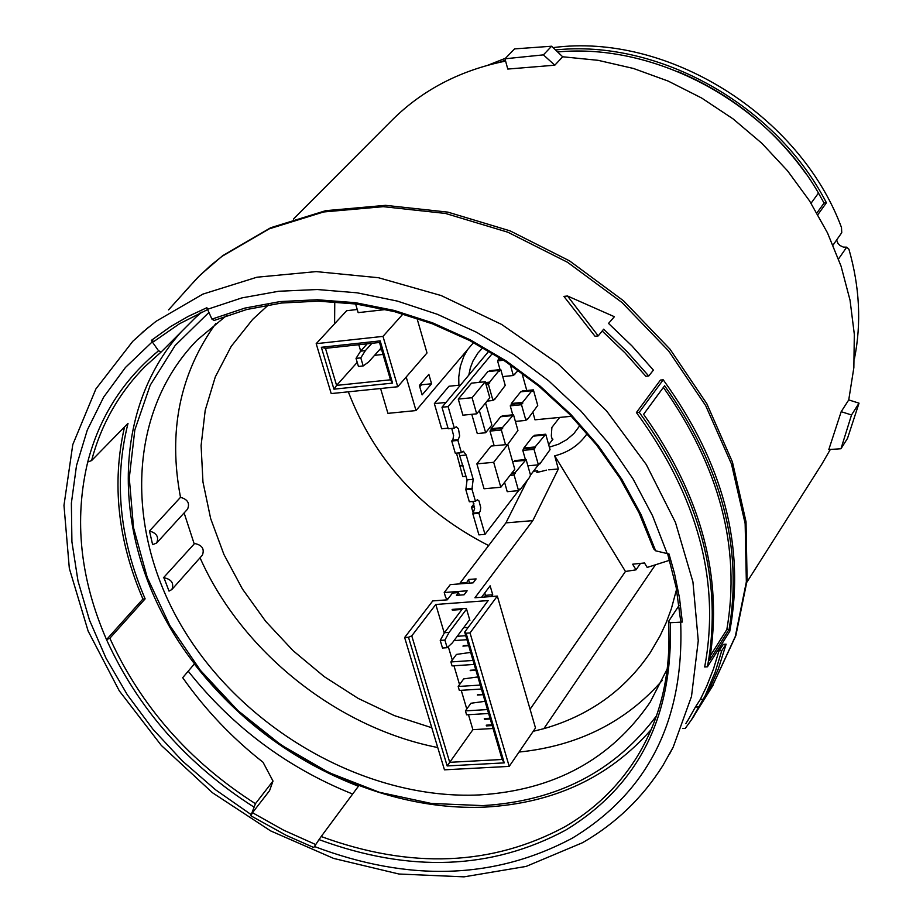 <?xml version="1.0" encoding="UTF-8"?>
<svg xmlns="http://www.w3.org/2000/svg" width="923" height="923" viewBox="0 0 923 923"><rect width="100%" height="100%" fill="white"/><g stroke="black" fill="none" stroke-linecap="round" stroke-linejoin="round"><path stroke-width="1.38" d="M180.504 497.324C187.681 499.355 190.023 503.3 187.542 509.173L156.645 543.012L152.63 544.662L149.468 531.013L180.504 497.324C167.951 431.514 179.766 373.515 215.947 323.315M149.468 531.013C156.725 533.09 159.125 537.094 156.645 543.012M163.948 577.729C171.54 579.321 174.182 583.255 171.863 589.532L169.024 591.101L163.948 577.729M171.863 589.532L202.379 555.15C204.698 548.931 202.114 545.043 194.615 543.497L163.429 577.798M854.456 358.597C861.528 323.246 859.682 286.788 848.918 249.222L846.714 247.168L843.345 247.099L839.895 245.46L837.934 243.384L836.63 239.98M838.534 258.959L846.714 247.168M555.519 49.957C658.353 39.066 776.128 104.899 826.42 202.772L817.882 214.609M833.042 245.091L841.753 232.677L841.488 227.496C799.537 114.44 666.971 32.374 553.073 47.627M811.052 203.233L818.47 193.057L824.066 203.06L816.924 212.936M806.171 174.009C773.22 127.985 730.681 93.95 678.567 71.879M841.188 411.681L828.808 449.57L840.968 448.74L851.525 414.969L859.025 403.166L848.745 399.913L841.188 411.681L851.525 414.969M554.804 65.198L507.777 69.063L504.973 58.784L543.405 54.872L554.804 65.198L562.684 56.776L551.596 46.231L543.405 54.872M551.596 46.231L514.538 48.896L504.973 58.784M505.608 61.091C460.3 70.229 422.469 89.9 392.113 120.105L293.41 219.063M859.025 403.166L847.499 438.39L840.968 448.74M746.961 582.055L821.955 463.957L830.331 449.466M848.745 399.913L853.856 367.666L854.317 334.23L850.037 300.183L841.061 266.182L827.481 232.85L809.54 200.856L787.538 170.813L761.879 143.307L733.07 118.882L701.642 98.023L668.24 81.109L633.49 68.475L598.081 60.318L562.684 56.776M456.493 453.124L462.769 476.568L466.057 476.28M474.03 503.889L471.503 507.119L473.28 513.269M460.508 385.064L448.97 386.241L434.364 403.616L441.667 428.791L448.036 428.18M571.118 415.915L570.483 415.281M485.567 402.936L491.867 425.041L485.66 432.749L479.337 410.573M476.695 413.827L472.08 397.709L485.244 381.753L489.79 397.767L476.695 413.827L462.896 415.177L458.281 399.094L471.515 383.149L485.244 381.753M518.322 370.354L513.315 375.511L510.281 364.723M494.301 398.874L492.986 400.501L488.452 384.533L489.571 382.157L499.239 370.4L499.458 371.15L500.762 369.558L505.239 385.433L494.52 399.636L494.301 398.874M505.516 444.701L501.351 430.003L502.447 427.603L513.511 414.762L517.941 430.487L507.673 444.494M532.121 391.444L533.379 389.864L537.728 405.439L527.391 419.527L527.183 418.777L525.914 420.392L521.518 404.736L522.58 402.382L531.913 390.706L532.121 391.444M539.643 463.208L538.386 464.846L534.025 449.339L535.086 446.963L545.747 434.214L550.05 449.639L539.851 463.946L539.643 463.208M519.845 488.994L518.553 490.667L514.123 475.022L515.196 472.599L526.122 459.539L530.506 475.103L529.444 477.503L520.053 489.732L519.845 488.994M507.754 444.482L514.78 469.276L500.808 487.263L493.69 462.308L507.754 444.482L491.071 446.051L476.879 463.854L493.69 462.308M651.153 729.631C609.168 777.42 553.881 803.229 485.29 807.083C370.861 812.344 246.083 744.376 179.097 642.223C112.11 540.197 109.86 411.404 181.208 331.888M195.364 317.697L201.722 312.147M462.561 608.638L444.448 632.705L440.236 640.424L442.498 648.015L447.159 647.692L452.247 642.985L469.657 619.645L469.876 620.394L469.046 620.452M818.47 193.057C766.275 102.141 655.261 42.666 557.619 51.953M459.712 466L463 465.7M460.081 465.538L462.873 465.273M471.503 507.119L474.584 506.854M434.364 403.616L445.982 402.451M570.783 416.342L534.982 419.815L532.94 412.5M526.791 390.521L521.876 372.938M472.08 397.709L458.281 399.094M485.66 432.749L477.283 433.545L471.768 414.3M513.315 375.511L502.747 376.596M503.566 360.247L497.578 360.881L499.447 357.605M500.047 369.638L497.578 360.881M514.815 374.669L513.915 374.761M500.612 358.343L498.662 358.551M501.651 359.012L498.882 359.301M492.986 400.501L487.079 401.09M488.452 384.533L486.098 384.776M494.52 399.636L493.609 399.717M500.762 369.558L489.421 370.734L488.809 371.473M499.239 370.4L487.886 371.565L478.933 382.399M489.571 382.157L485.475 382.572M489.778 382.918L485.694 383.333M513.511 414.762L502.204 415.869L501.57 416.654M512 415.638L500.681 416.746L491.082 428.699L502.447 427.603M502.666 428.353L491.301 429.449L491.082 428.699M501.351 430.003L489.975 431.087L491.301 429.449M494.163 445.763L489.975 431.087M533.379 389.864L522.176 390.994L521.576 391.744M531.913 390.706L520.699 391.825L511.33 403.501L522.58 402.382M522.799 403.132L511.538 404.239L511.33 403.501M521.518 404.736L510.246 405.843L511.538 404.239M525.914 420.392L515.38 421.407M512.784 414.842L510.246 405.843M527.391 419.527L526.525 419.607M538.386 464.846L527.887 465.803M534.025 449.339L522.799 450.378L523.872 448.013L533.125 436.152L544.293 435.091M525.406 459.596L522.799 450.378M539.851 463.946L539.02 464.015M545.747 434.214L534.59 435.275L533.967 436.071M535.086 446.963L523.872 448.013M535.294 447.701L524.079 448.751M485.002 534.359L478.922 513.326L472.83 513.846L478.91 534.867L485.002 534.359L518.541 490.667L507.235 491.671L504.593 482.394M514.123 475.022L510.038 475.38M520.053 489.732L519.222 489.813M526.122 459.539L514.849 460.565L514.203 461.396M524.633 460.439L513.361 461.477L512.784 462.215M515.196 472.599L511.977 472.888M515.415 473.349L511.342 473.718M500.808 487.263L484.044 488.752L476.879 463.854M538.363 464.846L530.506 475.091M478.922 513.326L480.272 511.019L480.733 507.604L479.037 500.958L477.41 499.781L475.449 501.258L469.334 501.789L465.838 489.698L467.084 479.868L458.835 452.905M472.83 513.846L474.63 508.481L472.922 501.477M475.449 501.258L471.953 489.155L465.838 489.698M471.953 489.155L473.199 479.314L466.196 455.016L463.358 451.22L461.419 452.662L455.281 453.239L451.751 441.021L453.008 439.106L453.597 435.564L451.739 428.422M461.419 452.662L457.889 440.433L451.751 441.021M457.889 440.433L459.677 435.956L458.443 428.768L456.274 426.761L454.347 428.168L448.209 428.768L441.979 407.239L488.855 351.121M454.347 428.168L448.128 406.628L441.979 407.239M448.128 406.628L492.524 353.313M656.507 715.81C615.11 771.27 557.169 801.21 482.694 805.606L431.249 803.448L379.422 792.292L328.876 772.586L281.215 745.069L237.938 710.618L200.395 670.34L169.809 625.482L147.242 577.452L133.535 527.76L129.278 478.033L134.827 429.945L150.207 385.214L175.128 345.514L208.933 312.424M559.65 417.427L551.885 427.441L551.319 436.083L552.208 439.29L552.935 439.175L548.677 444.701M447.77 599.189L445.763 597.769L444.217 592.531L450.286 584.605L473.13 582.851L476.118 578.906L468.503 579.494L466.311 583.382M440.236 640.424L444.898 640.101L447.159 647.692M444.898 640.101L449.109 632.382L444.448 632.705M452.962 609.353L452.351 610.161L452.12 609.411L466.346 608.361L466.565 609.111L449.109 632.382M502.147 759.479L504.235 762.883L447.17 765.94L408.497 637.262L404.632 637.528L444.459 769.828L509.208 766.39L470.038 632.924L466.103 633.201L464.684 632.117L502.147 759.479L449.72 762.317L447.17 765.94M474.191 664.433L452.074 665.898L450.897 661.941L456.458 654.419L470.649 652.411M481.425 689.031L459.342 690.427L458.177 686.481L463.704 678.901L477.86 676.928M487.459 709.556L465.423 710.895L470.903 703.257L485.036 701.318M488.613 713.491L466.577 714.817L465.423 710.895M480.26 685.074L458.177 686.481M473.014 660.453L450.897 661.941M454.024 640.597L466.911 639.697M465.734 635.705L457.231 636.293M824.066 203.06L826.42 202.772M498.743 62.522L505.366 60.214M505.481 58.264L487.886 65.21M552.381 439.89L552.208 439.29M379.503 342.479L380.172 340.887L321.342 347.29L325.473 348.34L379.503 342.479L390.475 379.803L392.587 383.114L333.941 389.171L321.342 347.29M390.475 379.803L336.595 385.387L333.941 389.171M357.213 362.358L336.595 385.387L325.473 348.34M380.172 340.887L392.587 383.114M226.273 315.758L197.257 339.976C125.563 413.216 124.317 536.621 187.173 635.209C249.96 733.97 369.858 800.172 479.51 794.922C554.019 790.296 610.888 759.41 650.127 702.253L667.329 668.748M484.171 597.066L485.463 595.323L484.783 592.958M493.032 728.501L472.899 729.678L449.72 762.317L411.762 635.855L408.497 637.262M459.319 595.15L458.569 592.578L456.447 595.37L464.107 594.793L467.13 590.801L444.217 592.531M469.565 583.128L468.503 579.494M466.103 633.201L504.235 762.883M546.566 470.13L536.851 472.507L537.694 470.822L538.074 472.207M458.569 592.578L452.455 593.039L447.274 599.835L432.76 600.919L404.632 637.528M470.038 632.924L497.335 596.085L535.502 727.982L509.208 766.39M466.565 609.111L469.657 619.645M444.263 633.051L435.794 604.473L411.762 635.855M472.899 729.678L468.469 714.702M466.773 709.002L461.235 690.312M459.55 684.601L453.966 665.783M452.27 660.072L448.29 646.642M463.611 627.744L468.18 627.421M463.231 645.696L468.572 645.327M462.942 646.1L468.676 645.696M470.465 670.236L475.795 669.89M470.176 670.64L475.899 670.26M477.653 694.65L482.971 694.315M477.364 695.042L483.087 694.684M435.794 604.473L488.14 600.573L464.684 632.117M381.118 347.971L368.681 361.931L363.189 365.946L358.436 366.454L356.036 358.378L360.789 357.87L363.189 365.946M383.01 354.432L374.553 355.343M360.674 351.063L358.793 344.717M421.096 383.437L421.499 384.799L419.769 386.818M397.767 386.749L382.987 336.376L316.185 343.679L331.207 393.579L397.767 386.749L427.003 352.967L416.977 318.297M357.247 309.505L346.667 310.705L316.185 343.679M403.016 313.97L382.987 336.376M184.115 512.923L194.095 543.566M200.049 557.78C241.664 651.661 337.022 727.785 437.744 747.526M519.014 752.06C577.936 745.98 625.679 722.121 662.218 680.47M466.103 582.655L460.012 583.117L460.219 583.844M452.351 610.161L461.558 609.48L462.181 608.672M482.856 347.648L477.86 353.105L473.049 360.893L470.384 367.792L468.803 375.13M549.358 447.147L558.577 444.194L566.849 439.613L573.91 433.545L579.99 425.399M491.44 596.523L492.732 594.781L485.463 595.323M492.732 594.781L490.125 585.805L481.564 597.262M497.335 596.085L474.93 597.758L532.825 520.63L505.919 522.88L460.012 583.117M532.825 520.63L558.357 468.965L548.747 469.83M533.482 471.203L537.694 470.822M527.345 480.237L505.919 522.88M487.009 725.132L486.467 725.905L492.167 725.57M486.467 725.905L486.248 725.178L491.959 724.843M485.071 718.532L484.517 719.317L490.228 718.971M484.517 719.317L484.298 718.579L490.009 718.244M379.399 349.898L381.614 349.655M380.207 348.986L381.372 348.859M360.789 357.87L365.346 350.636L360.593 351.155L356.036 358.378M367.192 343.806L360.593 351.155M371.934 343.298L365.346 350.636M431.583 383.76L422.123 394.894L419.377 385.456L428.86 374.369L431.583 383.76L421.499 384.799M473.568 342.571L416.008 410.562L387.925 413.354L380.588 388.514M416.008 410.562L406.201 377.011M385.86 309.517L358.17 312.643L355.609 303.944M431.791 727.751L394.294 715.579L358.17 698.399L324.204 676.617L293.133 650.727L265.662 621.306L242.414 588.978L223.92 554.458L210.64 518.518L202.956 481.944L201.099 445.578L205.206 410.297L215.29 376.93L231.212 346.356L252.683 319.381L268.478 304.878M676.547 589.428L671.379 608.661L666.268 622.471L660.141 635.716L650.438 652.365C624.859 690.173 589.324 715.602 543.855 728.662L533.217 731.304M669.602 560.284L647.185 567.426L644.496 562.961L632.636 564.207L636.051 569.826L640.481 563.399M587.166 433.556C579.448 444.84 568.626 452.282 554.711 455.847L625.459 571.464L530.079 709.256M558.357 468.965L554.711 455.847M458.858 385.226L458.754 376.999L460.3 366.408L463.75 356.497L467.534 349.69M348.317 391.825C374.507 459.839 421.28 511.088 488.625 545.562M334.761 301.821L334.599 323.754M625.459 571.464L636.051 569.826M729.078 629.428L709.499 660.522C723.367 577.821 701.399 495.743 643.596 414.289L664.618 385.733C721.532 466.196 743.015 547.431 729.078 629.428L726.828 629.59L710.329 655.745M663.222 379.803L639.235 412.281C700.349 496.447 723.09 581.294 707.456 666.798L729.747 631.344C745.438 546.658 723.263 462.815 663.222 379.803L660.43 380.08L636.409 412.558C697.846 496.666 720.598 581.478 704.687 666.971L707.456 666.798M567.495 295.995L563.907 296.398L595.023 336.26L598.208 335.914L603.688 329.176L627.213 351.755L648.731 376.007L653.415 370.123L631.978 345.94L608.534 323.419L614.383 316.716L567.495 295.995L598.208 335.914M648.731 376.007L645.881 376.296L624.986 352.863L602.177 330.999M698.48 706.914L695.377 707.087L700.303 699.461L706.706 686.158L713.525 668.84L718.982 650.819L723.332 644.369L726.113 644.173L721.774 650.634L715.175 672.163L705.068 695.988L691.327 719.952L685.281 728.374L682.847 728.512M695.377 707.087L687.97 720.217M207.64 309.551L179.489 323.754L153.933 341.452L151.326 340.391L170.628 326.557L188.2 316.404L206.879 307.705L207.525 309.286L241.861 297.91L278.654 291.264L317.281 289.522L357.109 292.81L397.409 301.106L437.456 314.328L476.522 332.257L513.869 354.594L548.804 380.934L580.682 410.804L608.915 443.64L632.993 478.829L652.526 515.703L667.179 553.581L669.013 553.962L674.505 573.483L679.478 597.85L682.339 622.033L680.666 622.171C684.358 720.044 648.269 792.026 572.41 838.096C494.878 879.457 408.889 882.261 314.443 846.506L319.035 839.607C409.57 872.985 491.821 869.812 565.776 830.077C638.578 785.692 673.386 716.571 670.213 622.725L680.666 622.171M679.086 605.43L668.471 621.548L670.213 622.725M682.339 622.033L680.666 620.902L676.167 587.409L667.606 553.673M319.035 839.607L321.181 836.526C410.689 869.293 491.971 866.016 565.014 826.696C594.054 809.736 617.625 787.157 635.716 758.96C660.614 719.34 671.529 673.536 668.471 621.548M667.179 553.581L655.653 550.812L653.657 548.827L639.062 512.934L619.91 478.091L596.523 444.921L569.272 414.035L538.663 386.01L505.239 361.343L469.599 340.495L432.402 323.811L394.317 311.593L356.036 304.013L318.25 301.152L281.596 303.021L246.706 309.505L214.136 320.454L211.921 319.127L207.525 309.286M314.443 846.506L313.762 847.522L286.268 835.373L250.894 815.817L251.241 814.674L215.474 789.73L182.535 761.117L152.987 729.297L127.328 694.8L106.018 658.18L89.462 620.048L78.005 581.04L71.913 541.836L71.371 503.139L76.494 465.63L87.293 430.06L103.676 397.109L125.436 367.492L152.26 341.845L151.326 340.391M655.653 550.812L641.035 514.503L621.802 479.245L598.254 445.659L570.806 414.369L539.92 385.952L506.185 360.951L470.188 339.791L432.599 322.854L394.109 310.416L355.413 302.686L317.2 299.744L280.131 301.579L244.849 308.097L211.921 319.127M321.181 836.526L358.436 786.223C292.753 760.702 238.065 719.952 194.349 663.972L182.696 677.69C205.298 709.764 232.077 737.95 263.032 762.248L273 781.054L255.417 803.691L251.241 814.674M152.26 341.845L158.548 350.798C122.921 380.218 99.315 417.288 87.731 462.019C73.909 519.764 80.163 578.963 106.514 639.627L109.86 638.231C140.954 706.383 189.469 761.544 255.417 803.691M109.86 638.231L145.13 598.854C119.39 538.917 113.691 480.41 128.02 423.357L91.573 460.589L87.731 462.019M158.548 350.798L161.26 351.894L145.084 366.466C119.009 392.967 101.172 424.338 91.573 460.589M161.26 351.894L200.187 312.851M273 781.054L269.551 790.688L252.475 812.702L283.523 830.123L315.735 844.557M352.655 794.034C287.203 767.763 232.4 726.816 188.223 671.183M250.894 815.817L252.475 812.702M124.536 426.922C111.648 483.087 117.775 540.451 142.915 599.027L106.514 639.627C137.942 708.587 187.023 764.359 253.756 806.944M142.915 599.027L145.13 598.854M639.235 412.281L636.409 412.558M726.828 629.59C740.915 548.147 719.755 467.396 663.349 387.337M692.042 718.902L713.11 685.143L707.803 692.735L718.244 669.163L726.113 644.173M713.11 685.143L711.471 685.247M703.418 699.265L700.315 699.461M721.774 650.634L718.982 650.819M479.522 512.565L473.418 513.084M472.541 488.405L466.438 488.948M467.084 479.868L473.199 479.314M466.196 455.016L460.069 455.593M458.489 439.694L452.362 440.271M655.122 565.245L543.855 728.662M222.812 255.59L270.751 227.704L325.727 210.663L385.572 205.344L447.874 212.128L510.061 230.854L569.479 260.828L623.567 300.829L669.994 349.136L706.787 403.663L732.447 462.031L746.026 521.783L747.111 580.44L735.839 635.635L712.856 685.166L735.319 636.397L746.349 581.848L745.149 523.606L731.478 464.015L705.668 405.612L668.644 350.948L621.929 302.456L567.53 262.282L507.823 232.204L445.486 213.444L383.218 206.671L323.65 211.967L269.228 228.846L222.005 256.352L210.64 265.489L197.395 277.835L168.551 309.886M142.154 332.603L156.01 321.342L202.852 294.125L256.906 277.223L316.197 271.604L378.453 277.719L441.171 295.556L501.766 324.515L557.654 363.477L606.503 410.827L646.296 464.569L675.451 522.418L692.942 581.94L698.261 640.712L691.5 696.45L673.213 747.076L669.325 754.506M688.731 719.063L685.789 723.644M185.281 291.126L199.887 275.319L222.628 255.717M673.213 747.076L662.979 765.409C642.535 797.853 615.722 823.616 582.54 842.711L526.133 866.42L464.027 876.85L398.967 874.023L333.653 858.425L270.67 830.919L212.463 792.742L161.317 745.426L119.275 690.831L88.123 631.055L69.329 568.406L63.975 505.377L72.779 444.609L95.9 388.941L132.797 341.291L148.43 327.273M694.027 716.006L691.339 719.952"/></g></svg>
